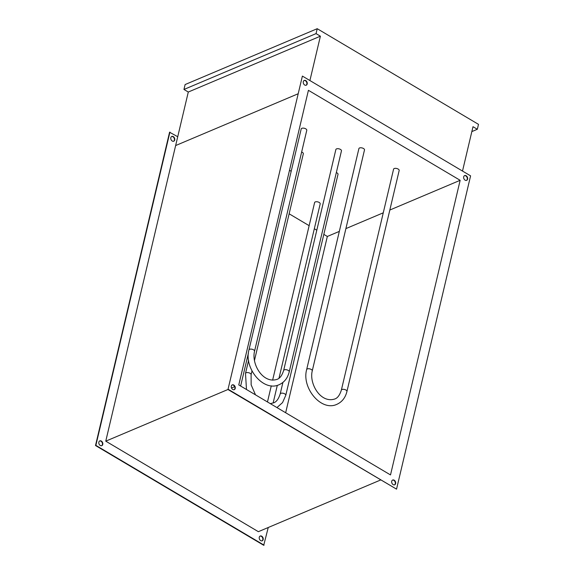 <?xml version="1.0" encoding="UTF-8"?>
<svg xmlns="http://www.w3.org/2000/svg" width="574" height="574" viewBox="0 0 574 574"><rect width="100%" height="100%" fill="white"/><g stroke="black" fill="none" stroke-linecap="round" stroke-linejoin="round"><path stroke-width="0.86" d="M232.757 389.481A2.583 1.901 67.1 0 0 234.285 389.653A2.583 1.901 67.1 0 0 235.275 387.493A2.583 1.901 67.1 0 0 233.797 385.061A2.583 1.901 67.1 0 0 232.269 384.889A2.583 1.901 67.1 0 0 231.272 387.041A2.583 1.901 67.1 0 0 232.757 389.481M234.099 389.71A2.583 1.901 67.1 0 0 234.902 387.515A2.583 1.901 67.1 0 0 233.439 385.211A2.583 1.901 67.1 0 0 232.097 384.975M393.161 484.621A2.583 1.901 67.1 0 0 394.69 484.793A2.583 1.901 67.1 0 0 395.68 482.641A2.583 1.901 67.1 0 0 394.202 480.201A2.583 1.901 67.1 0 0 392.673 480.029A2.583 1.901 67.1 0 0 391.676 482.189A2.583 1.901 67.1 0 0 393.161 484.621M394.503 484.858A2.583 1.901 67.1 0 0 395.307 482.662A2.583 1.901 67.1 0 0 393.843 480.352A2.583 1.901 67.1 0 0 392.501 480.122M465.127 180.171A2.583 1.901 67.1 0 0 466.655 180.344A2.583 1.901 67.1 0 0 467.652 178.191A2.583 1.901 67.1 0 0 466.174 175.759A2.583 1.901 67.1 0 0 464.639 175.579A2.583 1.901 67.1 0 0 463.649 177.739A2.583 1.901 67.1 0 0 465.127 180.171M466.468 180.408A2.583 1.901 67.1 0 0 467.279 178.213A2.583 1.901 67.1 0 0 465.815 175.909A2.583 1.901 67.1 0 0 464.466 175.673M304.722 85.031A2.583 1.901 67.1 0 0 306.251 85.203A2.583 1.901 67.1 0 0 307.248 83.043A2.583 1.901 67.1 0 0 305.77 80.611A2.583 1.901 67.1 0 0 304.234 80.439A2.583 1.901 67.1 0 0 303.244 82.591A2.583 1.901 67.1 0 0 304.722 85.031M306.064 85.268A2.583 1.901 67.1 0 0 306.875 83.072A2.583 1.901 67.1 0 0 305.411 80.762A2.583 1.901 67.1 0 0 304.062 80.525M260.036 536.123A2.583 1.901 -112.9 0 1 261.378 536.36A2.583 1.901 -112.9 0 1 262.842 538.663A2.583 1.901 -112.9 0 1 262.038 540.859M261.737 536.202A2.583 1.901 -112.9 0 1 263.222 538.642A2.583 1.901 -112.9 0 1 262.225 540.794A2.583 1.901 -112.9 0 1 260.696 540.622A2.583 1.901 -112.9 0 1 259.218 538.19A2.583 1.901 -112.9 0 1 260.209 536.03A2.583 1.901 -112.9 0 1 261.737 536.202M99.632 440.976A2.583 1.901 -112.9 0 1 100.974 441.212A2.583 1.901 -112.9 0 1 102.437 443.523A2.583 1.901 -112.9 0 1 101.634 445.718M101.333 441.062A2.583 1.901 -112.9 0 1 102.818 443.494A2.583 1.901 -112.9 0 1 101.82 445.654A2.583 1.901 -112.9 0 1 100.292 445.481A2.583 1.901 -112.9 0 1 98.814 443.042A2.583 1.901 -112.9 0 1 99.804 440.889A2.583 1.901 -112.9 0 1 101.333 441.062M171.597 136.526A2.583 1.901 -112.9 0 1 172.946 136.763A2.583 1.901 -112.9 0 1 174.41 139.073A2.583 1.901 -112.9 0 1 173.606 141.269M173.305 136.612A2.583 1.901 -112.9 0 1 174.783 139.044A2.583 1.901 -112.9 0 1 173.786 141.204A2.583 1.901 -112.9 0 1 172.257 141.032A2.583 1.901 -112.9 0 1 170.779 138.599A2.583 1.901 -112.9 0 1 171.777 136.44A2.583 1.901 -112.9 0 1 173.305 136.612M380.548 480.022L258.357 531.682L105.76 441.162L227.978 389.495M231.523 387.995L234.666 386.668M105.76 441.162L175.637 145.559L297.856 93.885L175.637 145.559L188.294 92.034L183.953 89.458L185.115 84.55L317.221 28.7L478.494 124.357L477.331 129.272L471.842 131.59M323.815 234.371L327.331 236.459L285.658 412.742M289.138 213.801L309.142 225.668M314.322 228.739L316.798 230.21M268.245 527.499L263.717 545.3L95.506 445.524L169.567 132.242L177.725 136.72M390.507 474.928L238.77 384.932L308.417 90.305L460.154 180.301L390.507 474.928M228.33 389.373L396.541 489.148L470.594 175.859L302.39 76.084L227.971 389.524L396.541 489.148M327.331 236.459L339.334 231.387M345.892 228.61L383.267 212.811M389.825 210.034L460.154 180.301M264.076 545.149L95.865 445.374L169.926 132.092M95.865 445.374L95.506 445.524M302.39 76.084L227.971 389.524M309.91 80.547L320.392 36.184L188.294 92.034M477.331 129.272L472.998 126.696L462.508 171.066M183.953 89.458L316.059 33.608L320.392 36.184M316.059 33.608L317.221 28.7M336.328 172.573A2.87 1.378 13.3 0 1 338.014 174.324L285.78 395.299A2.87 1.378 13.3 0 0 284.08 393.542A2.87 1.378 13.3 0 0 280.815 393.348A2.87 1.378 13.3 0 0 280.184 393.972L282.917 382.428M254.44 360.565L303.33 153.753A2.87 1.378 -166.7 0 0 301.644 152.002M312.256 370.89L364.497 149.922A2.87 1.378 -166.7 0 0 362.797 148.164A2.87 1.378 -166.7 0 0 359.532 147.97A2.87 1.378 -166.7 0 0 358.901 148.594L306.667 369.563A2.87 1.378 -166.7 0 1 307.298 368.939A2.87 1.378 -166.7 0 1 310.563 369.132A2.87 1.378 -166.7 0 1 312.256 370.89C308.984 383.604 320.55 403.515 334.635 399.038C337.469 398.213 339.708 395.249 341.351 390.141A2.87 1.378 13.3 0 1 341.975 389.516A2.87 1.378 13.3 0 1 345.247 389.703A2.87 1.378 13.3 0 1 346.94 391.461L399.174 170.492A2.87 1.378 13.3 0 0 397.481 168.734A2.87 1.378 13.3 0 0 394.209 168.541A2.87 1.378 13.3 0 0 393.585 169.165L341.351 390.141M278.993 378.201L320.199 203.878A2.87 1.378 -166.7 0 0 318.505 202.12A2.87 1.378 -166.7 0 0 315.241 201.933A2.87 1.378 -166.7 0 0 314.609 202.557L272.621 380.16M254.547 351.245L306.781 130.276A2.87 1.378 -166.7 0 0 305.088 128.519A2.87 1.378 -166.7 0 0 301.816 128.325A2.87 1.378 -166.7 0 0 301.192 128.949L248.958 349.925A2.87 1.378 -166.7 0 1 249.582 349.301A2.87 1.378 -166.7 0 1 252.854 349.487A2.87 1.378 -166.7 0 1 254.547 351.245C251.268 363.959 262.842 383.87 276.926 379.392C279.753 378.567 281.992 375.604 283.635 370.495A2.87 1.378 13.3 0 1 284.266 369.871A2.87 1.378 13.3 0 1 287.538 370.058A2.87 1.378 13.3 0 1 289.231 371.816L341.465 150.847A2.87 1.378 13.3 0 0 339.772 149.089A2.87 1.378 13.3 0 0 336.5 148.896A2.87 1.378 13.3 0 0 335.869 149.527L283.635 370.495M291.118 171.54A2.87 1.378 -166.7 0 0 289.497 170.335M255.495 394.847L251.147 384.845L251.096 374.729A2.87 1.378 -166.7 0 0 249.403 372.971A2.87 1.378 -166.7 0 0 246.131 372.777A2.87 1.378 -166.7 0 0 245.5 373.401L248.585 360.364M270.289 403.622L273.475 402.876C276.302 402.051 278.541 399.081 280.184 393.972M276.955 407.576L282.544 402.604L285.78 395.299M246.476 389.495L245.5 373.401M251.096 374.729L251.993 370.933M306.667 369.563C301.45 387.837 321.203 411.816 336.873 404.333C342.054 401.965 345.412 397.674 346.94 391.461M267.47 401.951L271.287 385.828M273.131 403.013L277.307 385.341M248.958 349.925C243.735 368.192 263.495 392.178 279.165 384.688C284.345 382.32 287.703 378.029 289.231 371.816M240.635 386.037L248.413 353.118"/></g></svg>
